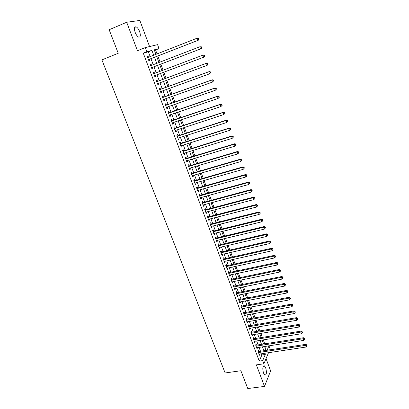 <?xml version="1.0" encoding="UTF-8"?>
<svg xmlns="http://www.w3.org/2000/svg" width="409" height="409" viewBox="0 0 409 409"><rect width="100%" height="100%" fill="white"/><g stroke="black" fill="none" stroke-linecap="round" stroke-linejoin="round"><path stroke-width="0.61" d="M265.697 367.865L264.316 365.83C262.624 366.152 262.363 368.591 263.534 373.151L264.909 375.165C266.602 374.823 266.867 372.389 265.697 367.865M139.617 31.575C138.61 29.075 137.439 27.49 136.1 26.836C134.27 26.631 133.953 28.477 135.154 32.367C136.166 34.867 137.337 36.442 138.661 37.086C140.497 37.28 140.814 35.445 139.617 31.575M268.974 345.835L270.109 348.903L269.695 349.889M149.576 46.56L139.832 20.45L126.683 22.265L109.157 29.734L118.247 53.267L101.897 59.888L225.129 372.962L240.886 370.733L247.767 388.55L264.516 386.408L270.62 370.861L266.049 358.621M150.185 56.59L148.395 51.815L143.273 53.129L146.851 51.708L145.302 47.577L157.572 44.653L159.035 48.61L154.229 49.832L155.906 54.351M157.041 53.906L155.578 49.975L159.035 48.61M264.735 343.867L263.258 339.889M262.338 337.41L260.845 333.391M259.925 330.922L258.416 326.852M257.501 324.393L255.973 320.278M255.068 317.834L253.519 313.667M252.614 311.229L251.049 307.021M250.15 304.593L248.565 300.334M247.67 297.916L246.07 293.606M245.175 291.203L243.554 286.842M242.665 284.449L241.029 280.042M240.144 277.655L238.488 273.197M237.609 270.824L235.932 266.315M235.057 263.953L233.36 259.393M232.491 257.046L230.773 252.43M229.909 250.093L228.176 245.426M227.312 243.104L225.558 238.381M224.699 236.07L222.925 231.295M222.072 228.994L220.277 224.168M219.428 221.882L217.614 217M216.77 214.725L214.935 209.786M214.096 207.521L212.24 202.532M211.407 200.282L209.531 195.231M208.697 192.992L206.801 187.889M205.978 185.666L204.06 180.502M203.237 178.293L201.3 173.068M200.482 170.875L198.523 165.589M197.711 163.411L195.727 158.068M194.924 155.901L192.915 150.502M192.118 148.349L190.088 142.884M189.295 140.747L187.245 135.226M186.453 133.104L184.382 127.516M183.6 125.41L181.499 119.76M180.722 117.669L178.6 111.959M177.828 109.883L175.686 104.106M174.919 102.045L172.751 96.207M171.99 94.162L169.796 88.257M169.045 86.227L166.826 80.256M166.08 78.242L163.845 72.224M163.089 70.184L160.844 64.152M160.072 62.071L157.828 56.028M258.912 351.541L258.493 350.426L258.043 351.428L259.48 355.252L259.843 354.02M256.52 345.16L256.1 344.041L255.64 345.032L257.082 348.877L257.445 347.635M254.112 338.749L253.687 337.624L253.227 338.601L254.674 342.461L255.037 341.213M251.693 332.302L251.269 331.167L250.794 332.128L252.256 336.014L252.614 334.751M249.26 325.82L248.83 324.68L248.35 325.625L249.822 329.531L250.175 328.258M246.811 319.296L246.382 318.151L245.896 319.081L247.373 323.013L247.726 321.73M244.352 312.737L243.922 311.586L243.421 312.502L244.909 316.454L245.262 315.16M241.877 306.142L241.443 304.986L240.937 305.886L242.43 309.858L242.782 308.555M239.388 299.511L238.953 298.345L238.442 299.23L239.94 303.227L240.451 302.333L240.293 301.914M236.888 292.839L236.448 291.668L235.927 292.537L237.435 296.556L237.951 295.681L237.782 295.232M234.372 286.131L233.928 284.955L233.396 285.804L234.914 289.848L235.441 288.989L235.262 288.514M231.842 279.388L231.397 278.202L230.855 279.035L232.384 283.1L232.915 282.256L232.726 281.755M229.296 272.599L228.846 271.407L228.299 272.225L229.832 276.315L230.379 275.487L230.18 274.955M226.734 265.778L226.284 264.577L225.727 265.38L227.271 269.49L227.823 268.682L227.614 268.12M224.158 258.912L223.708 257.706L223.14 258.488L224.694 262.629L225.252 261.837L225.032 261.244M221.566 252.01L221.111 250.799L220.538 251.561L222.102 255.722L222.67 254.95L222.44 254.332M218.963 245.068L218.503 243.846L217.92 244.592L219.495 248.779L220.073 248.023L219.827 247.373M216.341 238.084L215.88 236.857L215.287 237.583L216.872 241.796L217.455 241.054L217.205 240.38M213.708 231.054L213.242 229.822L212.639 230.533L214.229 234.771L214.827 234.045L214.561 233.34M211.054 223.989L210.589 222.752L209.975 223.442L211.576 227.701L212.184 227L211.908 226.264M208.391 216.882L207.92 215.635L207.297 216.31L208.907 220.594L209.526 219.909L209.234 219.142M205.707 209.735L205.236 208.478L204.602 209.132L206.223 213.447L206.847 212.777L206.55 211.98M203.007 202.542L202.532 201.279L201.893 201.918L203.524 206.254L204.157 205.604L203.846 204.776M200.292 195.308L199.817 194.035L199.168 194.653L200.804 199.019L201.448 198.385L201.126 197.527M197.562 188.028L197.082 186.749L196.422 187.353L198.068 191.739L198.723 191.126L198.391 190.236M194.817 180.712L194.331 179.423L193.661 180.001L195.323 184.418L195.988 183.825L195.64 182.905M192.051 173.344L191.565 172.051L190.885 172.608L192.557 177.051L193.227 176.478L192.869 175.522M189.275 165.936L188.784 164.633L188.094 165.175L189.771 169.643L190.456 169.091L190.088 168.099M186.478 158.482L185.988 157.174L185.282 157.69L186.974 162.189L187.67 161.657L187.286 160.635M183.661 150.982L183.171 149.668L182.46 150.164L184.157 154.689L184.863 154.178L184.464 153.119M180.834 143.441L180.338 142.117L179.612 142.593L181.32 147.143L182.036 146.652L181.627 145.563M177.987 135.849L177.486 134.52L176.754 134.975L178.472 139.551L179.198 139.08L178.774 137.956M175.118 128.216L174.617 126.872L173.876 127.306L175.604 131.913L176.34 131.468L175.906 130.307M172.24 120.532L171.734 119.183L170.977 119.597L172.716 124.229L173.467 123.804L173.017 122.608M169.336 112.802L168.83 111.447L168.063 111.836L169.812 116.499L170.573 116.095L170.113 114.863M166.422 105.026L165.906 103.661L165.129 104.029L166.892 108.717L167.664 108.339L167.189 107.071M163.482 97.199L162.966 95.829L162.179 96.171L163.953 100.89L164.735 100.532L164.244 99.229M160.527 89.326L160.011 87.945L159.213 88.267L160.998 93.017L161.79 92.679L161.284 91.34M157.557 81.406L157.036 80.016L156.223 80.312L158.017 85.092L158.825 84.775L158.309 83.4M154.556 73.405L154.04 72.035L153.217 72.311L155.026 77.117L155.839 76.826L155.318 75.43M151.534 65.358L151.028 64.003L150.195 64.254L152.01 69.095L152.838 68.824L152.312 67.424M155.578 49.975L154.392 50.281M265.027 347.757L265.635 346.357M143.273 53.129L259.26 361.096L261.913 354.966L261.463 353.775M260.533 351.29L259.071 347.379M258.145 344.905L256.663 340.948M255.737 338.483L254.24 334.485M253.324 332.026L251.806 327.982M250.891 325.533L249.357 321.443M248.447 319.005L246.893 314.864M245.988 312.44L244.418 308.253M243.513 305.835L241.929 301.597M241.029 299.194L239.423 294.909M238.529 292.517L236.903 288.181M236.013 285.799L234.372 281.412M233.483 279.045L231.821 274.608M230.937 272.251L229.26 267.762M228.38 265.415L226.683 260.881M225.804 258.544L224.086 253.953M223.217 251.632L221.479 246.99M220.615 244.679L218.856 239.986M217.997 237.685L216.218 232.936M215.359 230.65L213.564 225.85M212.711 223.575L210.896 218.718M210.047 216.458L208.207 211.545M207.363 209.296L205.507 204.331M204.669 202.092L202.787 197.072M201.954 194.848L200.057 189.771M199.229 187.562L197.307 182.429M196.484 180.231L194.536 175.037M193.723 172.854L191.755 167.603M190.942 165.435L188.953 160.129M188.145 157.971L186.136 152.603M185.333 150.461L183.304 145.031M182.506 142.91L180.451 137.419M179.658 135.307L177.583 129.755M176.795 127.659L174.694 122.046M173.917 119.965L171.79 114.29M171.018 112.224L168.866 106.483M168.099 104.438L165.926 98.63M165.164 96.601L162.971 90.732M162.215 88.712L159.991 82.776M159.244 80.778L157.005 74.796M156.243 72.771L153.999 66.774M153.227 64.709L150.977 58.702M148.498 57.255L147.997 55.921L147.148 56.151L148.978 61.023L149.817 60.777L149.285 59.361M268.519 352.706L263.892 363.79L256.366 364.874L264.516 386.408M263.892 363.79L262.69 360.595L265.293 354.46L264.848 353.264M259.26 361.096L262.69 360.595M126.683 22.265L137.455 50.721L145.302 47.577M267.062 350.293L268.953 345.84M156.698 56.473L158.943 62.505M159.714 64.586L161.954 70.614M162.71 72.649L164.95 78.661M165.696 80.67L167.915 86.636M168.666 88.666L170.865 94.566M171.622 96.606L173.794 102.439M174.556 104.499L176.703 110.272M177.475 112.342L179.597 118.048M180.374 120.139L182.475 125.783M183.258 127.889L185.333 133.467M186.121 135.589L188.171 141.105M188.968 143.242L190.998 148.697M191.795 150.849L193.805 156.243M194.607 158.411L196.591 163.743M197.404 165.926L199.367 171.202M200.18 173.396L202.123 178.61M202.941 180.819L204.863 185.977M205.686 188.201L207.583 193.299M208.416 195.538L210.292 200.579M211.126 202.828L212.982 207.818M213.825 210.078L215.655 215.011M216.504 217.281L218.319 222.159M219.168 224.449L220.962 229.27M221.816 231.571L223.59 236.336M224.449 238.646L226.203 243.365M227.067 245.686L228.8 250.349M229.669 252.685L231.382 257.292M232.256 259.638L233.953 264.199M234.827 266.556L236.504 271.06M237.384 273.432L239.04 277.885M239.93 280.267L241.566 284.674M242.455 287.067L244.076 291.418M244.971 293.82L246.571 298.13M247.471 300.543L249.05 304.797M249.955 307.22L251.52 311.433M252.425 313.867L253.969 318.028M254.879 320.472L256.407 324.582M257.322 327.042L258.836 331.106M259.751 333.57L261.249 337.589M262.169 340.063L263.647 344.035M264.567 346.52L266.029 350.447M153.712 55.21L151.923 50.419L146.851 51.708M263.923 350.774L262.46 346.852M261.535 344.368L260.052 340.406M259.132 337.931L257.634 333.923M256.719 331.459L255.206 327.399M254.291 324.95L252.762 320.845M251.852 318.401L250.303 314.25M249.393 311.816L247.828 307.619M246.924 305.196L245.344 300.947M244.444 298.539L242.839 294.24M241.944 291.842L240.323 287.491M239.434 285.104L237.793 280.707M236.908 278.33L235.252 273.882M234.367 271.52L232.69 267.021M231.811 264.664L230.114 260.114M229.244 257.772L227.527 253.171M226.658 250.84L224.924 246.187M224.055 243.866L222.302 239.163M221.443 236.852L219.669 232.092M218.81 229.797L217.015 224.986M216.167 222.701L214.352 217.833M213.503 215.563L211.668 210.64M210.824 208.386L208.968 203.406M208.135 201.162L206.254 196.126M205.425 193.897L203.524 188.805M202.7 186.586L200.778 181.438M199.955 179.234L198.012 174.024M197.199 171.836L195.236 166.57M194.423 164.392L192.44 159.07M191.632 156.908L189.623 151.524M188.825 149.377L186.79 143.927M185.998 141.795L183.943 136.289M183.155 134.172L181.08 128.605M180.292 126.504L178.196 120.87M177.414 118.784L175.292 113.088M174.52 111.018L172.373 105.261M171.606 103.206L169.433 97.383M168.677 95.343L166.478 89.459M165.727 87.434L163.508 81.483M162.756 79.474L160.522 73.472M159.761 71.442L157.521 65.425M156.744 63.349L154.5 57.326M148.395 51.815L151.923 50.419M261.913 354.966L265.293 354.46M147.184 56.243L147.997 55.921M150.215 64.315L151.028 64.003M153.232 72.342L154.04 72.035M156.223 80.317L157.036 80.016M158.012 85.077L158.825 84.775M160.977 92.971L161.79 92.679M163.927 100.818L164.735 100.532M166.857 108.615L167.664 108.339M169.766 116.371L170.573 116.095M172.659 124.075L173.467 123.804M175.533 131.729L176.34 131.468M178.39 139.341L179.198 139.08M181.233 146.908L182.036 146.652M184.055 154.423L184.863 154.178M186.862 161.898L187.67 161.657M189.653 169.326L190.456 169.091M192.429 176.714L193.227 176.478M195.185 184.055L195.988 183.825M197.925 191.351L198.723 191.126M200.65 198.605L201.448 198.385M203.36 205.814L204.157 205.604M206.049 212.987L206.847 212.777M208.728 220.114L209.526 219.909M211.387 227.199L212.184 227M214.035 234.239L214.827 234.045M216.663 241.244L217.455 241.054M219.28 248.207L220.073 248.023M221.877 255.129L222.67 254.95M224.464 262.011L225.252 261.837M227.031 268.851L227.823 268.682M229.587 275.656L230.379 275.487M232.128 282.42L232.915 282.256M234.654 289.148L235.441 288.989M237.164 295.835L237.951 295.681M239.664 302.486L240.451 302.333M242.143 309.097L242.931 308.953M244.613 315.671L245.4 315.528M247.072 322.21L247.854 322.072M249.51 328.713L250.298 328.575M251.939 335.175L252.721 335.048M254.352 341.607L255.134 341.479M256.755 347.998L257.537 347.875M259.142 354.358L259.925 354.24M148.467 59.658L198.314 40.23L148.447 59.602M198.58 39.336L197.598 40.414L196.847 38.298L198.569 38.415L198.283 38.487L198.58 39.336L198.866 39.264L198.569 38.415M147.685 57.572L196.847 38.298L198.283 38.487M198.314 40.23L198.866 39.264M151.494 67.72L201.294 48.651L151.483 67.684M201.571 47.792L200.589 48.865L199.843 46.759L201.55 46.866L201.269 46.948L201.571 47.792L201.852 47.705L201.55 46.866M150.727 65.67L199.843 46.759L201.269 46.948M201.294 48.651L201.852 47.705M154.505 75.731L204.255 57.02L154.5 75.716M204.536 56.186L203.559 57.26L202.818 55.169L203.513 54.934L204.515 55.256L204.239 55.353L204.536 56.186L204.812 56.094L204.515 55.256M153.748 73.712L202.818 55.169L204.239 55.353M204.255 57.02L204.812 56.094M207.757 64.428L207.465 63.594L207.189 63.702L207.486 64.53L207.757 64.428L207.194 65.338L157.496 83.702M207.486 64.53L206.514 65.598L205.778 63.523L206.458 63.262L156.729 81.657M156.995 81.616L205.778 63.523L207.189 63.702M207.465 63.594L206.458 63.262M210.681 72.71L210.39 71.882L210.124 71.994L210.415 72.822L210.681 72.71L209.444 73.886L160.502 91.626M210.415 72.822L209.444 73.886L208.713 71.82L209.388 71.539L159.699 89.571M159.735 89.653L208.713 71.82L210.124 71.994M210.39 71.882L209.388 71.539M213.59 80.936L213.299 80.113L213.033 80.241L213.324 81.059L213.59 80.936L212.358 82.122L163.436 99.515M213.324 81.059L212.358 82.122L211.632 80.067L212.291 79.76L162.654 97.439M162.7 97.552L211.632 80.067L213.033 80.241M213.299 80.113L212.291 79.76M216.473 89.111L216.187 88.293L215.926 88.431L216.218 89.244L216.473 89.111L215.252 90.302L166.381 107.352M216.218 89.244L215.252 90.302L214.531 88.262L215.18 87.93L165.594 105.261M165.645 105.399L214.531 88.262L215.926 88.431M216.187 88.293L215.18 87.93M219.347 97.235L219.06 96.422L218.805 96.565L219.091 97.378L219.347 97.235L218.13 98.431L169.306 115.139M219.091 97.378L218.13 98.431L217.414 96.401L218.053 96.049L168.513 113.032M168.574 113.196L217.414 96.401L218.805 96.565M219.06 96.422L218.053 96.049M222.194 105.302L221.913 104.499L221.663 104.653L221.949 105.456L222.194 105.302L220.988 106.509L172.209 122.879M221.949 105.456L220.988 106.509L220.277 104.494L220.906 104.111L171.412 120.757M171.483 120.952L220.277 104.494L221.663 104.653M221.913 104.499L220.906 104.111M225.032 113.324L224.745 112.526L224.786 113.487L225.032 113.324L223.83 114.535L175.098 130.573M224.786 113.487L223.83 114.535L223.12 112.531L223.738 112.127L174.295 128.431M174.377 128.651L223.12 112.531L224.5 112.685M224.745 112.526L223.738 112.127M227.844 121.294L227.562 120.502L227.603 121.468L227.844 121.294L226.652 122.511L177.971 138.216M227.603 121.468L226.652 122.511L225.947 120.522L226.555 120.093L177.163 136.064M177.255 136.309L225.947 120.522L227.322 120.67M227.562 120.502L226.555 120.093M230.64 129.213L230.364 128.426L230.124 128.605L230.405 129.397L230.64 129.213L229.459 130.435L180.824 145.819M230.405 129.397L229.459 130.435L228.759 128.457L229.357 128.007L180.011 143.646M180.113 143.922L228.759 128.457L230.124 128.605M230.364 128.426L229.357 128.007M233.421 137.087L233.145 136.299L232.91 136.488L233.191 137.276L233.421 137.087L232.246 138.314L183.661 153.37M233.191 137.276L232.246 138.314L231.55 136.345L232.138 135.875L182.843 151.187M182.956 151.483L231.55 136.345L232.91 136.488M233.145 136.299L232.138 135.875M236.187 144.904L235.911 144.126L235.957 145.103L236.187 144.904L235.017 146.136L186.478 160.875M235.957 145.103L235.017 146.136L234.321 144.188L234.899 143.692L185.655 158.682M185.778 159.004L234.321 144.188L235.681 144.326M235.911 144.126L234.899 143.692M238.933 152.68L238.657 151.903L238.432 152.112L238.708 152.884L238.933 152.68L237.767 153.917L189.285 168.339M238.708 152.884L237.767 153.917L237.082 151.974L237.644 151.458L188.452 166.131M188.585 166.478L237.082 151.974L238.432 152.112M238.657 151.903L237.644 151.458M241.658 160.4L241.387 159.633L241.167 159.847L241.438 160.619L241.658 160.4L240.502 161.647L192.072 175.758M241.438 160.619L240.502 161.647L239.822 159.72L240.374 159.178L191.233 173.534M191.376 173.907L239.822 159.72L241.167 159.847M241.387 159.633L240.374 159.178M244.372 168.079L244.101 167.312L243.882 167.537L244.153 168.303L244.372 168.079L243.222 169.326L194.837 183.13M244.153 168.303L243.222 169.326L242.542 167.409L243.089 166.846L193.999 180.89M194.147 181.289L242.542 167.409L243.882 167.537M244.101 167.312L243.089 166.846M196.903 188.631L245.247 175.057L245.921 176.959L197.593 190.461M196.744 188.206L245.783 174.474L245.247 175.057L246.586 175.18L246.852 175.942L247.067 175.706L246.796 174.945L246.586 175.18M246.796 174.945L245.783 174.474M245.921 176.959L246.852 175.942M199.643 195.931L247.936 182.654L248.606 184.546L200.328 197.746M199.474 195.482L248.462 182.051L247.936 182.654L249.27 182.777L249.536 183.534L249.746 183.288L249.48 182.532L249.27 182.777M249.48 182.532L248.462 182.051M248.606 184.546L249.536 183.534M202.368 203.181L250.61 190.205L251.274 192.087L203.048 204.991M202.194 202.711L251.126 189.582L250.61 190.205L251.934 190.323L252.2 191.075L252.143 190.073L251.934 190.323M252.143 190.073L251.126 189.582M251.274 192.087L252.2 191.075M205.078 210.395L253.268 197.716L253.928 199.582L205.753 212.189M204.889 209.899L253.774 197.066L253.268 197.716L254.587 197.828L254.853 198.575L255.052 198.314L254.787 197.567L254.587 197.828M254.787 197.567L253.774 197.066M253.928 199.582L254.853 198.575M207.767 217.562L255.906 205.175L256.566 207.031L208.442 219.347M207.573 217.041L256.407 204.51L255.906 205.175L257.22 205.282L257.486 206.024L257.419 205.016L257.22 205.282M257.419 205.016L256.407 204.51M256.566 207.031L257.486 206.024M210.446 224.689L258.529 212.588L259.183 214.434L211.11 226.463M210.241 224.147L259.02 211.903L258.529 212.588L259.843 212.695L260.104 213.432L260.298 213.155L260.037 212.419L259.843 212.695M260.037 212.419L259.02 211.903M259.183 214.434L260.104 213.432M213.104 231.77L261.141 219.96L261.791 221.796L213.769 233.534M212.895 231.208L261.617 219.255L261.141 219.96L262.445 220.062L262.706 220.794L262.634 219.776L262.445 220.062M262.634 219.776L261.617 219.255M261.791 221.796L262.706 220.794M215.753 238.815L263.733 227.286L264.378 229.106L216.407 240.569M215.533 238.227L264.204 226.56L263.733 227.286L265.032 227.384L265.288 228.11L265.477 227.818L265.221 227.092L265.032 227.384M265.221 227.092L264.204 226.56M264.378 229.106L265.288 228.11M218.38 245.814L266.31 234.567L266.949 236.376L219.035 247.563M218.15 245.206L266.77 233.82L266.31 234.567L267.604 234.659L267.859 235.385L268.043 235.088L267.788 234.362L267.604 234.659M267.788 234.362L266.77 233.82M266.949 236.376L267.859 235.385M220.993 252.777L268.871 241.801L269.505 243.606L221.647 254.51M220.758 252.148L269.321 241.039L268.871 241.801L270.16 241.893L270.415 242.614L270.594 242.307L270.339 241.586L270.16 241.893M270.339 241.586L269.321 241.039M269.505 243.606L270.415 242.614M223.595 259.7L271.418 248.999L272.051 250.789L224.239 261.423M223.35 259.045L271.862 248.217L271.418 248.999L272.701 249.086L272.956 249.802L272.88 248.769L272.701 249.086M272.88 248.769L271.862 248.217M272.051 250.789L272.956 249.802M226.177 266.581L273.948 256.146L274.577 257.931L226.821 268.294M225.926 265.906L274.383 255.349L273.948 256.146L275.226 256.233L275.477 256.944L275.651 256.622L275.4 255.911L275.226 256.233M275.4 255.911L274.383 255.349M274.577 257.931L275.477 256.944M228.749 273.422L276.464 263.258L277.087 265.027L229.388 275.124M228.488 272.726L276.888 262.44L276.464 263.258L277.737 263.34L277.987 264.045L277.905 263.007L277.737 263.34M277.905 263.007L276.888 262.44M277.087 265.027L277.987 264.045M231.3 280.221L278.964 270.323L279.587 272.082L231.939 281.919M231.034 279.505L279.383 269.485L278.964 270.323L280.231 270.4L280.482 271.106L280.4 270.063L280.231 270.4M280.4 270.063L279.383 269.485M279.587 272.082L280.482 271.106M233.841 286.985L281.448 277.348L282.067 279.096L234.475 288.672M233.565 286.249L281.857 276.494L281.448 277.348L282.716 277.42L282.962 278.12L283.125 277.777L282.875 277.077L282.716 277.42M282.875 277.077L281.857 276.494M282.067 279.096L282.962 278.12M236.366 293.708L283.923 284.332L284.536 286.07L236.995 295.385M236.085 292.956L284.321 283.457L283.923 284.332L285.18 284.403L285.426 285.099L285.584 284.746L285.339 284.05L285.18 284.403M285.339 284.05L284.321 283.457M284.536 286.07L285.426 285.099M238.876 300.395L286.377 291.269L286.99 293.002L239.505 302.062M238.585 299.623L286.77 290.385L286.377 291.269L287.634 291.341L287.88 292.031L287.788 290.983L287.634 291.341M287.788 290.983L286.77 290.385M286.99 293.002L287.88 292.031M241.376 307.047L288.82 298.171L289.429 299.889L241.995 308.703M241.075 306.249L289.204 297.266L288.82 298.171L290.073 298.238L290.313 298.928L290.467 298.56L290.221 297.875L290.073 298.238M290.221 297.875L289.204 297.266M289.429 299.889L290.313 298.928M243.856 313.657L291.249 305.032L291.852 306.74L244.475 315.303M243.549 312.839L291.622 304.112L291.249 305.032L292.496 305.094L292.737 305.779L292.885 305.411L292.645 304.725L292.496 305.094M292.645 304.725L291.622 304.112M291.852 306.74L292.737 305.779M246.325 320.227L293.662 311.852L294.26 313.555L246.939 321.868M246.013 319.393L294.03 310.917L293.662 311.852L294.904 311.914L295.145 312.594L295.288 312.215L295.047 311.535L294.904 311.914M295.047 311.535L294.03 310.917M294.26 313.555L295.145 312.594M248.779 326.765L296.06 318.637L296.658 320.324L249.393 328.391M248.462 325.912L296.423 317.681L296.06 318.637L297.297 318.693L297.537 319.368L297.68 318.984L297.44 318.309L297.297 318.693M297.44 318.309L296.423 317.681M296.658 320.324L297.537 319.368M251.223 333.263L298.447 325.375L299.04 327.057L251.832 334.884M250.896 332.394L298.8 324.403L298.447 325.375L299.679 325.431L299.915 326.101L300.058 325.712L299.817 325.043L299.679 325.431M299.817 325.043L298.8 324.403M299.04 327.057L299.915 326.101M253.652 339.726L300.82 332.077L301.407 333.749L254.255 341.336M253.314 338.836L301.167 331.091L300.82 332.077L302.046 332.128L302.282 332.798L302.42 332.399L302.185 331.735L302.046 332.128M302.185 331.735L301.167 331.091M301.407 333.749L302.282 332.798M256.065 346.152L303.176 338.744L303.764 340.406L256.663 347.757M255.722 345.247L303.514 337.737L303.176 338.744L304.403 338.79L304.633 339.455L304.771 339.051L304.536 338.386L304.403 338.79M304.536 338.386L303.514 337.737M303.764 340.406L304.633 339.455M258.462 352.548L305.523 345.37L306.106 347.021L259.061 354.138M258.115 351.617L305.85 344.347L305.523 345.37L306.74 345.416L306.975 346.075L306.873 345.007L306.74 345.416M306.873 345.007L305.85 344.347M306.106 347.021L306.975 346.075M231.126 279.756L231.289 279.5M233.662 286.504L233.82 286.244M236.182 293.212L236.341 292.951M238.687 299.884L238.841 299.618M241.177 306.52L241.33 306.244M243.657 313.115L243.805 312.839M246.121 319.674L246.269 319.393M248.57 326.198L248.713 325.912M251.003 332.686L251.146 332.394M253.427 339.138L253.57 338.841M255.835 345.549L255.973 345.247M258.232 351.929L258.365 351.622M264.316 365.83L263.514 365.948M136.1 26.836L134.643 27.449"/></g></svg>
